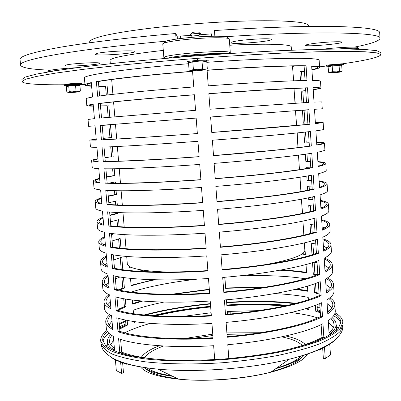 <?xml version="1.0" encoding="UTF-8"?>
<svg xmlns="http://www.w3.org/2000/svg" width="401" height="401" viewBox="0 0 401 401"><rect width="100%" height="100%" fill="white"/><g stroke="black" fill="none" stroke-linecap="round" stroke-linejoin="round"><path stroke-width="0.6" d="M66.832 92.05L68.155 92.325L69.223 91.623L72.205 91.899L76.055 91.107L80.38 91.042L79.909 85.318L68.711 85.879L67.473 86.461L66.32 86.345L66.832 92.05M68.711 85.879L69.223 91.623M75.548 85.363L76.055 91.107M46.586 72.456C46.686 71.899 50.29 71.218 57.398 70.421M47.889 71.268C45.534 70.431 61.208 68.466 76.626 67.714M198.69 32.125C198.716 31.684 191.277 32.291 192.069 32.666L190.746 34.26M190.741 34.556L190.535 34.371C190.891 33.809 199.878 33.133 200.43 33.629L200.234 33.859M192.295 36L198.911 35.458L200.43 33.629M198.841 36.842L192.6 37.303M194.114 56.03L200.129 55.574M202.575 68.681L204.851 69.398L207.302 68.771L206.726 61.102L204.705 61.478L201.989 60.947L202.575 68.681L198.029 69.709L193.382 69.378L191.488 70.401L204.851 69.398M201.989 60.947L192.791 61.644L190.48 62.551L188.49 62.486L189.082 70.15L191.488 70.401M192.791 61.644L193.382 69.378M165.217 58.01L163.859 57.468L164.169 57.082C167.723 55.584 178.375 54.11 196.134 52.656C214.37 51.383 225.603 51.218 229.823 52.155L230.284 52.486L228.856 53.323M167.102 58.225C172.049 56.917 181.788 55.684 196.315 54.516C210.891 53.473 221.031 53.198 226.73 53.699M163.859 57.423L162.791 44.025C162.049 42.581 177.107 40.04 195.066 38.707C213.332 37.283 229.512 37.499 229.302 39.037L229.307 39.092M164.681 42.576C161.418 41.258 176.27 38.501 194.986 37.113C213.999 35.624 230.054 36.085 227.297 37.879M215.131 54.431L214.675 54.521M180.074 57.142L179.152 57.107M178.009 57.313C182.33 56.521 188.52 55.809 196.585 55.178C204.66 54.581 211.046 54.341 215.738 54.446M339.436 71.188L340.73 71.714L342.078 71.233L341.722 65.498L340.544 65.794L339.076 65.413L339.436 71.188L337.01 71.854L332.559 71.709L328.675 72.386L328.053 66.531L328.94 66.626L326.85 65.975C326.083 66.16 326.374 66.25 327.722 66.245M339.076 65.413L332.193 65.934L332.559 71.709M332.193 65.934L328.94 66.626M337.792 48.992C350.95 48.085 358.058 48.015 359.126 48.772L359.126 48.792M322.795 49.203C338.644 47.263 360.183 46.421 357.687 47.784M89.724 42.767L89.664 42.09C89.398 40.722 92.12 39.153 97.829 37.383C115.678 31.749 169.994 24.787 221.583 22.035C273.236 19.253 308.605 21.233 308.554 25.634L308.564 25.784M304.845 250.119L304.86 250.324C304.595 254.886 291.978 259.572 267.016 264.384M166.941 272.038C141.037 271.051 127.824 268.264 127.297 263.673L126.686 256.445M291.246 46.932L291.236 46.837C291.432 44.245 267.066 43.353 229.753 45.228M163.297 50.396C128.195 54.366 110.445 57.724 110.049 60.461L110.325 63.709M225.482 36.686C319.021 30.651 381.968 32.461 379.998 38.235L379.667 32.526C379.321 29.228 364.609 27.218 335.522 26.496C306.138 25.965 261.903 27.358 214.445 30.556L214.866 36.21M176.109 39.123L175.668 33.509L177.147 36.19L191.683 35.393M199.457 34.802L211.462 33.884L211.638 36.26M379.998 38.235C379.697 40.892 371.171 43.849 354.419 47.123M50.596 70.18C31.955 69.528 21.95 67.889 20.581 65.263C16.772 60.015 74.781 49.228 165.753 41.233M233.778 41.589C242.926 39.423 272.169 37.784 271.317 39.463C272.429 41.529 230.53 44.872 230.946 42.691C230.906 42.381 231.848 42.01 233.778 41.589M96.591 53.533C103.473 51.488 135.744 49.854 134.841 51.569C136.044 53.533 94.836 56.335 95.137 54.255L96.591 53.533M308.955 44.23C318.023 42.431 342.544 40.937 341.812 42.215C342.74 43.839 305.121 47.027 305.602 45.293C305.582 45.012 306.705 44.656 308.955 44.23M66.04 65.037C71.629 63.428 100.731 61.899 99.914 63.238C100.967 64.731 64.651 67.142 64.972 65.548L66.04 65.037M20.561 65.027L20.05 59.569C19.243 56.361 32.411 52.3 59.554 47.378C87.067 42.591 129.282 37.458 175.668 33.509M319.572 66.852L327.542 65.844M330.464 65.463C362.569 61.253 379.401 57.639 380.95 54.611L376.845 52.882L364.86 51.754L344.715 51.358L316.705 51.799L281.848 53.117C255.723 54.421 228.219 56.12 199.332 58.2C170.485 60.461 143.142 62.887 117.308 65.488L83.017 69.368L55.739 73.087L36.426 76.451L25.328 79.313L22.115 81.588C23.037 84.636 49.238 85.363 84.957 84.405M108.831 79.924L111.704 79.914L108.831 79.924M292.55 66.391L295.377 65.975L292.55 66.391M380.835 52.626L376.714 50.661L364.725 49.453L344.569 48.977L316.549 49.348L281.677 50.611C255.547 51.889 228.034 53.569 199.142 55.649C170.285 57.909 142.936 60.356 117.097 62.982L82.806 66.922L55.523 70.711L36.215 74.15L25.123 77.097L21.915 79.463L22.1 81.413M126.631 363.672L126.425 364.203L122.606 362.589M121.147 362.193L126.425 364.203M230.876 312.053L227.487 312.249M230.911 311.246L230.796 313.933M322.675 348.223L319.076 350.258L318.705 349.597M319.076 350.258L323.888 347.507M145.453 315.116C164.756 310.003 186.42 306.294 210.445 303.983M226.771 302.69C251.658 301.146 274.339 301.457 294.81 303.617M317.101 307.346L320.033 308.098M327.572 310.529L329.116 311.146M334.665 313.968C338.609 316.444 340.665 319.196 340.825 322.224L338.404 328.254C334.203 332.474 327.186 336.685 317.351 340.89C305.948 344.995 292.289 348.725 276.374 352.083C259.457 355.121 241.648 357.456 222.941 359.101C204.214 360.273 186.325 360.614 169.262 360.133C153.162 359.181 139.277 357.522 127.603 355.151C117.478 352.444 110.155 349.311 105.628 345.752L102.716 340.118C102.621 337.286 104.205 334.439 107.458 331.582M119.303 324.274L125.683 321.527M119.237 323.507L125.623 320.875M144.074 314.985C163.778 309.757 185.894 305.973 210.415 303.622M226.745 302.334C252.906 300.705 276.625 301.086 297.888 303.477M317.056 306.67L319.988 307.372M327.512 309.612L329.833 310.474M335.051 312.89C340.058 315.632 342.66 318.735 342.865 322.198L340.404 328.329C336.138 332.614 329.01 336.9 319.016 341.176C307.427 345.351 293.532 349.151 277.342 352.569C260.129 355.662 242.009 358.043 222.966 359.712C194.385 361.632 167.082 361.316 144.992 358.915C131.358 356.975 120.385 354.444 112.074 351.321C105.438 347.953 101.638 344.314 100.691 340.399C100.596 337.131 102.661 333.858 106.887 330.574M111.734 327.326L112.526 326.87M84.997 84.862L84.4 78.025C81.844 75.243 126.611 68.671 188.585 63.714M206.816 62.32C271.121 57.624 320.625 57.198 319.156 60.371L319.161 60.466M227.427 311.447L227.638 314.224M115.388 359.782L116.33 370.604L121.598 373.346L120.591 361.702M324.484 346.83L325.251 358.509L330.464 355L329.757 344.133M219.292 232.129C260.775 228.806 298.73 223.031 316.028 217.853L316.96 232.099C299.722 237.783 261.853 243.933 220.435 247.287L219.292 232.129M321.662 219.683C326.91 220.971 329.587 222.555 329.697 224.44C329.732 226.174 327.281 228.079 322.344 230.154L321.432 216.084C326.384 214.209 328.855 212.505 328.835 210.971L328.82 210.781M310.389 205.718L310.77 211.487M96.992 221.828L97.563 228.359C97.558 229.818 99.804 231.096 104.3 232.194L105.518 246.209C101.012 244.926 98.751 243.457 98.741 241.808C98.771 240.169 100.756 238.46 104.686 236.68M111.528 234.104L112.987 233.648M117.553 226.515L117.002 220.064M109.483 233.176C126.155 235.823 163.568 236.009 205.006 233.192L206.169 248.339C164.791 251.116 127.403 250.53 110.711 247.372L109.483 233.176M222.71 277.452C263.993 274.063 301.697 267.156 318.82 260.47L319.747 274.595C302.685 281.783 265.061 289.056 223.843 292.469L222.71 277.452M302.504 253.663L305.316 254.008M324.334 258.084C329.482 259.943 332.133 262.124 332.284 264.63C332.354 266.966 329.953 269.462 325.076 272.119L324.168 258.169C329.061 255.708 331.482 253.407 331.421 251.272L331.406 251.006M312.875 243.402L313.602 254.334M100.526 262.199L101.082 268.59C101.132 270.62 103.418 272.464 107.944 274.124L109.152 288.023C104.616 286.179 102.315 284.149 102.25 281.928C102.235 279.728 104.16 277.482 108.034 275.191M121.232 269.507L120.215 257.617M129.543 267.006L130.16 266.84M113.157 275.642C129.889 279.823 167.227 281.191 208.485 278.505L209.638 293.517C168.445 296.159 131.127 294.399 114.37 289.722L113.157 275.642M226.094 322.369C267.186 318.91 304.64 310.895 321.592 302.725L322.509 316.73C305.617 325.391 268.244 333.767 227.217 337.246L226.094 322.369M116.791 317.752C133.588 323.437 170.856 325.963 211.934 323.406L213.076 338.284C172.059 340.8 134.816 337.888 117.999 331.712L116.791 317.752M104.029 302.244L104.581 308.499C104.676 311.091 107.002 313.492 111.558 315.702L112.756 329.487C108.19 327.091 105.849 324.504 105.739 321.727C105.663 319.422 106.987 317.086 109.699 314.73M118.024 309.427L124.4 306.57L123.729 298.72M132.641 303.572L141.307 300.945M171.392 294.289L209.312 289.251M224.861 277.271L225.663 287.968L265.978 287.031M296.65 289.026L307.767 290.68M329.868 297.813C333.066 299.833 334.725 302.063 334.845 304.499C334.955 307.427 332.599 310.504 327.782 313.732L326.88 299.898C331.717 296.86 334.088 293.978 333.993 291.246L333.973 290.91M315.527 283.482L316.118 292.484L319.061 293.291M207.081 70.19C249.267 67.107 288.129 65.448 306.048 65.779L307.016 80.461C289.156 80.671 250.379 82.731 208.264 85.839L207.081 70.19M320.494 81.233L320.489 81.177C320.384 80.736 317.757 80.491 312.605 80.441L311.662 65.944C316.835 66.205 319.482 66.661 319.602 67.318C319.657 68.035 317.096 68.907 311.923 69.939M304.454 71.253L301.532 71.704L302.118 80.556M106.315 95.127L105.578 86.511L98.806 86.486M91.613 86.24C87.438 85.989 85.238 85.563 85.007 84.957C84.817 84.34 86.917 83.558 91.298 82.606L92.551 97.047C88.16 97.799 86.045 98.38 86.215 98.791L86.816 105.643M96.39 81.634C112.826 78.711 150.485 74.581 192.565 71.288L193.768 86.932C151.748 90.18 114.115 93.884 97.654 96.265L96.39 81.634L98.375 81.543L99.623 95.989M210.61 116.992L308.93 109.699L309.888 124.255C292.209 126.064 253.693 129.317 211.783 132.495L210.61 116.992L306.991 109.849L307.948 124.385L309.888 124.255M100.175 125.398L196.159 118.079L197.352 133.578C155.518 136.691 117.954 139.142 101.428 139.904L100.175 125.398L102.145 125.252L103.393 139.738C119.668 138.987 156.425 136.586 197.347 133.543M108.866 124.927L102.16 125.413L110.455 124.806L108.866 124.927L109.954 137.668L111.548 137.563L103.278 138.38M95.052 125.814L88.631 126.345L95.052 125.804L96.295 140.119L89.829 140.069L96.205 139.082M103.273 138.325L109.954 137.668M295.743 110.892L296.374 123.553M315.346 122.531L323.151 122.526L315.417 123.668L314.484 109.303L322.264 108.781L314.484 109.313M307.853 122.927L303.301 123.162L302.454 110.37L307.006 110.014L304.078 110.25L304.925 123.032L307.848 122.876M214.109 163.367C255.888 160.139 294.229 156.099 311.788 153.242L312.735 167.673C295.231 171.052 256.981 175.483 215.267 178.726L214.109 163.367M317.888 161.618C323.106 162.014 325.737 162.656 325.782 163.543C325.757 164.36 323.231 165.357 318.209 166.535L317.281 152.285C322.324 151.312 324.87 150.52 324.91 149.909L324.905 149.834M306.965 153.974L307.447 161.187L310.374 161.252M91.634 160.656L92.225 167.402C92.145 167.989 94.325 168.395 98.771 168.631L100.009 182.826C95.548 182.4 93.353 181.793 93.418 181.011C93.523 180.239 95.593 179.347 99.618 178.35M106.596 176.856L113.207 175.698L112.616 168.791M103.924 168.786C120.495 169.087 158.014 167.458 199.723 164.44L200.901 179.798C159.252 182.771 121.759 183.994 105.162 183.167L103.924 168.786M217.573 209.312C259.151 206.024 297.236 200.816 314.62 196.41L315.557 210.715C298.234 215.638 260.234 221.222 218.72 224.535L217.573 209.312M107.638 211.803C124.28 213.678 161.723 213.262 203.252 210.38L204.42 225.598C162.951 228.44 125.533 228.45 108.871 226.064L107.638 211.803M95.212 201.523L95.789 208.124C95.759 209.292 97.984 210.284 102.466 211.096L103.689 225.172C99.197 224.169 96.962 222.986 96.972 221.623C97.027 220.274 99.042 218.836 103.007 217.312M109.889 215.096L116.435 213.442L116.355 212.48M115.704 204.876L115.388 201.182M320.409 200.4C325.647 201.392 328.309 202.67 328.399 204.224C328.414 205.658 325.938 207.262 320.97 209.036L320.053 194.911C325.036 193.332 327.532 191.929 327.532 190.701L327.522 190.55M309.136 186.766L309.341 189.924M309.848 197.518L309.948 199.051L312.88 199.332M215.843 186.39C257.522 183.132 295.738 178.51 313.206 174.871L314.148 189.242C296.735 193.392 258.61 198.405 216.996 201.683L215.843 186.39M319.151 181.046C324.379 181.743 327.026 182.701 327.096 183.924C327.086 185.051 324.589 186.355 319.592 187.828L318.67 173.643C323.682 172.365 326.203 171.267 326.224 170.345L326.213 170.23M307.878 167.743L307.913 168.27M308.409 175.793L308.7 180.154L311.627 180.33M93.428 181.127L94.009 187.803C93.954 188.681 96.16 189.382 100.621 189.909L101.854 204.044C97.378 203.327 95.157 202.435 95.197 201.362C95.283 200.294 97.318 199.132 101.313 197.868M108.245 196.014L114.826 194.605L114.491 190.681M113.844 183.142L113.764 182.224M105.784 190.345C122.39 191.432 159.874 190.415 201.492 187.462L202.665 202.751C161.107 205.658 123.648 206.274 107.022 204.66L105.784 190.345M212.365 140.23C254.244 137.042 292.715 133.588 310.364 131.518L311.311 146.009C293.722 148.606 255.342 152.455 213.527 155.663L212.365 140.23M316.62 142.109C321.828 142.205 324.444 142.53 324.469 143.077C324.424 143.583 321.873 144.275 316.815 145.147L315.883 130.841C320.96 130.17 323.532 129.683 323.587 129.388L323.587 129.348M305.522 132.059L306.189 142.144L309.116 142.099M89.834 140.094L90.431 146.916C90.325 147.207 92.486 147.322 96.917 147.262L98.155 161.518C93.714 161.382 91.538 161.067 91.629 160.585C91.764 160.099 93.859 159.488 97.914 158.751M104.937 157.628L111.583 156.721L110.736 146.806M102.049 147.142C118.591 146.646 156.144 144.4 197.944 141.312L199.132 156.741C157.387 159.783 119.859 161.618 103.298 161.583L102.049 147.142M208.851 93.644C250.931 90.526 289.667 88.265 307.492 87.784L308.454 102.405L210.029 109.222L208.851 93.644M322.264 108.781L321.823 101.894L314.013 102.1L313.076 87.669C318.214 87.618 320.835 87.759 320.935 88.09C320.965 88.461 318.394 89.002 313.211 89.724M305.732 90.671L302.805 91.012L303.577 102.691M108.215 117.338L107.222 105.759L100.486 105.989M93.343 106.12C89.197 106.14 87.027 105.999 86.822 105.694C86.661 105.383 88.781 104.902 93.177 104.25L94.425 118.631L88.03 119.473L88.631 126.345M98.285 103.563C114.756 101.458 152.38 97.959 194.365 94.736L195.563 110.31L99.543 118.13L98.285 103.563L100.265 103.443L101.518 117.944M228.831 358.624L227.778 344.67C268.77 341.181 306.103 332.624 322.97 323.717L323.883 337.667L315.963 341.421M226.55 299.778L226.966 305.301C248.199 304.003 267.878 304.123 286.003 305.672M306.449 308.409L308.991 308.91M332.003 317.597C334.635 319.662 336.003 321.903 336.118 324.314C336.244 327.532 333.913 330.895 329.126 334.409L328.229 320.635C333.041 317.311 335.386 314.138 335.271 311.116L335.246 310.74M316.93 304.745L317.341 310.96L320.284 311.868M105.774 322.143L106.315 328.329C106.435 331.201 108.781 333.878 113.353 336.364L114.546 350.088C109.964 347.421 107.608 344.564 107.468 341.507C107.378 339.241 108.415 336.95 110.571 334.65M119.633 328.078L125.979 324.985L125.553 320.048M134.18 321.757L134.525 321.632M154.375 315.793C171.468 311.632 190.224 308.57 210.645 306.595M128.084 355.261L119.804 352.569L118.601 338.675C135.428 345.096 172.661 348.198 213.648 345.702L214.72 359.652M224.405 299.963C265.592 296.534 303.171 289.076 320.209 281.642L321.131 295.707C304.153 303.632 266.655 311.462 225.532 314.91L224.405 299.963M281.442 269.933C290.775 270.419 299.146 271.236 306.544 272.379M327.381 277.973C331.376 279.928 333.437 282.139 333.567 284.605C333.657 287.236 331.276 290.023 326.429 292.971L325.527 279.076C330.394 276.324 332.79 273.733 332.71 271.302L332.69 271.001M317.056 262.835L314.103 262.134L314.895 273.938L317.652 274.595M102.28 282.264L102.836 288.585C102.907 290.895 105.212 293.021 109.754 294.956L110.957 308.8C106.405 306.68 104.085 304.369 103.999 301.868C103.949 299.512 105.674 297.126 109.157 294.7M118.3 289.873L122.821 288.083L121.899 277.297M131.092 285.322L153.488 279.728M114.977 296.745C131.744 301.677 169.047 303.627 210.214 301.006L211.362 315.948C170.255 318.529 132.977 316.194 116.19 310.76L114.977 296.745M221.006 254.846C262.389 251.482 300.219 245.141 317.427 239.207L318.359 253.392C301.206 259.828 263.462 266.545 222.144 269.928L221.006 254.846M322.91 238.886C328.168 240.47 330.86 242.364 330.99 244.575C331.046 246.615 328.62 248.815 323.712 251.181L322.8 237.171C327.727 235.001 330.168 232.996 330.128 231.161L330.118 230.936M311.632 224.595L312.189 232.956M98.761 242.054L99.328 248.515C99.348 250.264 101.613 251.823 106.125 253.201L107.338 267.161C102.816 265.597 100.536 263.843 100.501 261.908C100.506 259.988 102.461 258.008 106.365 255.973M119.398 248.059L118.611 238.876M111.323 254.455C128.029 257.868 165.402 258.65 206.751 255.898L207.908 270.981C166.621 273.688 129.272 272.515 112.546 268.59L111.323 254.455M122.591 362.409L123.493 372.885L121.598 373.346M110.626 344.634L113.689 340.243M124.716 332.795C131.618 329.351 140.21 326.208 150.485 323.371M182.5 316.469L211.116 312.74M227.527 314.234L227.317 311.452L258.359 310.635M290.981 312.559C301.537 313.793 310.474 315.582 317.798 317.923M328.359 322.62L333.447 327.452M325.251 358.509L323.341 358.329L322.645 347.762M112.546 268.59L114.475 268.264C130.937 272.094 167.488 273.236 207.878 270.595M106.445 256.906C103.829 258.545 102.531 260.134 102.541 261.678C102.576 263.262 104.145 264.725 107.242 266.074M323.647 250.199C327.221 248.224 328.99 246.374 328.95 244.655C328.86 242.78 326.865 241.136 322.965 239.718M310.605 233.407L310.003 224.365L314.574 225.066M222.114 269.542C242.51 267.823 261.121 265.517 277.948 262.62C294.73 259.683 307.562 256.59 316.434 253.352L318.359 253.392M316.434 253.352L315.542 239.823M113.318 254.82L114.475 268.264M104.065 244.74L105.323 243.963M112.12 240.966L120.16 238.44L120.997 248.239M322.128 226.841L324.88 227.908M303.071 223.593L304.053 235.101M116.19 310.76L118.105 310.379C134.631 315.687 171.112 317.963 211.322 315.452M155.142 279.768C146.175 281.617 138.175 283.637 131.137 285.833L130.505 278.359M122.821 288.083L124.4 288.124L119.403 290.123M109.804 295.547C107.237 297.602 105.979 299.622 106.029 301.617C106.105 303.662 107.709 305.587 110.836 307.392M326.349 291.702C329.873 289.231 331.602 286.885 331.527 284.66C331.421 282.434 329.692 280.414 326.349 278.61M316.605 275.011L313.306 274.209L314.895 273.938M313.306 274.209L312.539 262.635M306.018 264.525L306.58 272.911C298.81 271.627 289.893 270.735 279.823 270.224M225.497 314.414C245.798 312.645 264.304 310.083 281.026 306.72C297.697 303.296 310.429 299.592 319.211 295.607L321.131 295.707M319.211 295.607L318.344 282.409M116.977 297.276L118.105 310.379M138.631 271.276L143.062 270.214M106.215 284.986L108.686 282.7M115.393 278.895L119.939 276.991M123.498 277.527L124.4 288.124M324.635 265.372L328.82 267.938M290.289 258.951L294.82 259.332M119.804 352.569L121.704 352.138C131.608 356.038 146.375 358.649 165.999 359.978M210.67 306.96C190.836 308.885 172.595 311.863 155.954 315.883M135.794 321.813L134.23 322.379L134.165 321.577M133.498 313.692L133.202 310.229C141.989 307.176 152.2 304.459 163.844 302.083M125.979 324.985L127.558 325.061L119.714 329.026M111.729 335.426L109.984 338.344L109.488 341.231C109.608 343.732 111.242 346.113 114.395 348.369M329.026 332.86C332.504 329.903 334.193 327.066 334.088 324.344L333.246 321.346L330.98 318.539M320.339 312.75L315.757 311.266L317.341 310.96M315.757 311.266L315.366 305.356M308.905 307.627L309.036 309.562L305.226 308.78M284.459 306.003C266.765 304.519 247.572 304.409 226.886 305.677L226.966 305.301M226.886 305.677L226.44 299.788M278.229 351.717L284.073 350.424C300.64 346.534 313.271 342.228 321.968 337.512L323.883 337.667M321.968 337.512L321.121 324.635M120.606 339.371L121.704 352.138M109.082 324.84L112.029 321.136M127.157 320.374L127.558 325.061M327.121 303.612L331.993 307.692M274.6 293.582C287.437 294.199 298.645 295.467 308.219 297.377L308.374 299.742M301.948 102.791L301.176 91.117L305.722 90.581M302.805 91.012L301.176 91.117M306.509 102.516L305.552 87.964L265.908 89.874L208.856 93.709M307.492 87.784L305.552 87.964M194.37 94.801C153.297 97.954 116.48 101.378 100.265 103.443M93.192 104.435C90.205 104.922 88.776 105.293 88.902 105.548L93.328 105.964M100.476 105.889L107.222 105.759M108.821 105.618L109.809 117.197M313.201 89.583C317.026 89.012 318.915 88.571 318.865 88.26C318.775 87.979 316.85 87.834 313.086 87.834M294.254 91.874L295.226 103.212M103.298 161.583L105.262 161.387C121.568 161.418 158.29 159.618 199.122 156.646M111.583 156.721L104.952 157.773M97.934 158.981C95.197 159.543 93.784 160.019 93.694 160.41C93.623 160.806 95.102 161.087 98.13 161.247M316.8 144.906C320.494 144.205 322.364 143.643 322.409 143.212C322.409 142.746 320.484 142.45 316.63 142.315M309.121 142.24L306.189 142.144M304.565 142.295L303.903 132.235M297.216 132.931L297.637 142.46M213.522 155.568L270.144 150.636C287.201 148.941 300.279 147.428 309.377 146.109L311.311 146.009M309.377 146.109L308.434 131.739M104.029 147.072L105.262 161.387M112.33 146.736L113.177 156.631M107.022 204.66L108.972 204.415C125.338 205.984 161.994 205.377 202.65 202.54M114.826 194.605L116.41 194.555L108.275 196.34M101.358 198.385C98.671 199.382 97.303 200.305 97.253 201.162C97.227 202.039 98.741 202.801 101.799 203.442M319.557 187.287C323.201 186.074 325.031 184.986 325.041 184.034C325.005 183.001 323.051 182.154 319.181 181.503M311.647 180.635L307.086 180.34L308.7 180.154M307.086 180.34L306.805 176.079M306.304 168.545L306.249 167.693L310.264 167.844M300.174 177.182L300.154 180.069M216.981 201.472C237.527 199.823 256.294 197.914 273.287 195.733C290.234 193.533 303.211 191.382 312.219 189.282L314.148 189.242M312.219 189.282L311.296 175.252M107.769 190.45L108.972 204.415M109.478 183.041L115.338 181.944L115.443 183.167M116.084 190.716L116.41 194.555M299.321 167.563L299.667 169.608M320.925 208.345C324.549 206.876 326.354 205.533 326.349 204.325C326.294 203.006 324.329 201.893 320.449 200.981M312.905 199.723L308.339 199.257L309.948 199.051M308.339 199.257L308.249 197.858M307.742 190.259L307.507 186.655L312.068 187.006M116.435 213.442L118.024 213.407L109.929 215.512M103.062 217.969C100.4 219.182 99.052 220.329 99.022 221.417C99.017 222.53 100.551 223.527 103.623 224.405M108.871 226.064L110.811 225.788C127.212 228.119 163.834 228.099 204.4 225.327M218.7 224.264C239.196 222.595 257.908 220.55 274.845 218.129C291.743 215.678 304.67 213.212 313.627 210.731L315.557 210.715M313.627 210.731L312.715 196.871M300.575 186.31L301.136 191.533M108.826 202.741L116.952 200.846L117.303 204.951M117.949 212.56L118.024 213.407M109.623 212.004L110.811 225.788M105.162 183.167L107.122 182.946C123.458 183.748 160.149 182.55 200.891 179.643M113.207 175.698L114.796 175.628L106.616 177.097M99.648 178.721C96.937 179.503 95.548 180.204 95.478 180.826C95.428 181.468 96.927 181.989 99.969 182.39M318.178 166.139C321.853 165.182 323.702 164.355 323.727 163.663C323.707 162.916 321.767 162.34 317.908 161.949M310.389 161.473L305.828 161.352L307.447 161.187M305.828 161.352L305.356 154.205M298.7 155.107L298.9 161.302M215.257 178.575C235.848 176.951 254.67 175.172 271.718 173.237C288.72 171.282 301.747 169.453 310.8 167.743L312.735 167.673M310.8 167.743L309.868 153.543M105.899 168.811L107.122 182.946M114.21 168.771L114.796 175.628M315.412 123.578L321.086 122.676L315.351 122.606M303.301 123.162L304.925 123.032M304.078 110.25L302.454 110.37M96.215 139.167L91.904 139.909L96.285 140.019M101.428 139.904L103.393 139.738M211.778 132.46L307.948 124.385M308.93 109.699L306.991 109.849M110.455 124.806L111.548 137.563M196.159 118.084L102.145 125.252M300.479 80.596L299.898 71.789L304.439 71.072M301.532 71.704L299.898 71.789M305.061 80.491L304.108 65.985C294.84 65.844 281.572 66.15 264.304 66.902C246.991 67.669 227.923 68.807 207.091 70.315M306.048 65.779L304.108 65.985M192.575 71.413C151.413 74.636 114.561 78.676 98.375 81.543M91.328 82.962C88.355 83.699 86.942 84.32 87.092 84.827C87.258 85.313 88.756 85.684 91.588 85.939M98.786 86.29L105.578 86.511M107.172 86.35L107.909 94.932M311.908 69.669C315.722 68.827 317.597 68.105 317.527 67.498C317.422 66.947 315.472 66.536 311.682 66.265M292.976 72.776L293.727 80.812M327.687 312.324C331.191 309.607 332.9 307.016 332.81 304.544C332.715 302.399 331.391 300.414 328.84 298.595M319.111 294.093L314.534 292.77L316.118 292.484M314.534 292.77L313.958 284.038M307.467 286.124L307.808 291.271L295.306 289.352M263.818 287.367L225.578 288.309L225.663 287.968M225.578 288.309L224.75 277.281M209.337 289.587L173.578 294.289M142.691 301.061L132.686 304.138L132.335 300.013M131.673 292.179L131.653 291.943C149.423 286.379 171.262 282.109 197.172 279.136M124.4 306.57L125.979 306.625L118.1 310.284M110.836 315.346C108.716 317.412 107.694 319.447 107.764 321.462C107.859 323.737 109.478 325.893 112.621 327.923M117.999 331.712L119.909 331.301C136.46 337.341 172.906 340.178 213.036 337.727M227.177 336.695C247.427 334.905 265.888 332.213 282.55 328.62C299.171 324.96 311.853 320.955 320.594 316.605L322.509 316.73M320.594 316.605L319.737 303.567M325.883 284.53L330.459 287.853M238.239 275.993C264.56 274.976 286.931 275.898 305.346 278.755M107.598 304.955L110.36 301.953M117.017 297.753L117.638 297.442M125.333 298.996L125.979 306.625M118.796 318.369L119.909 331.301M114.37 289.722L116.295 289.367C132.786 293.938 169.302 295.647 209.603 293.071M130.751 267.126L129.578 267.457L129.498 266.47M121.378 269.532L122.42 269.683M108.13 276.264C105.538 278.109 104.255 279.918 104.29 281.687C104.345 283.502 105.929 285.201 109.042 286.775M325 270.991C328.549 268.77 330.299 266.67 330.239 264.695C330.133 262.55 328.123 260.64 324.219 258.971M312.023 254.846L311.246 243.116L315.818 243.983M304.57 242.831L305.346 254.48L301.963 254.044M223.808 292.028C244.159 290.284 262.72 287.848 279.492 284.72C296.219 281.537 308.996 278.139 317.828 274.525L319.747 274.595M317.828 274.525L316.945 261.161M115.152 276.094L116.295 289.367M104.992 264.916L107.007 263.367M113.759 259.963L121.754 257.126L122.816 269.547M323.386 246.144L327.005 247.953M110.711 247.372L112.646 247.071C129.082 250.154 165.668 250.715 206.144 248.013M114.12 233.778L111.573 234.615M104.756 237.477C102.12 238.901 100.791 240.269 100.786 241.587C100.801 242.941 102.35 244.169 105.438 245.282M322.289 229.317C325.888 227.593 327.672 225.999 327.652 224.53C327.577 222.931 325.597 221.552 321.707 220.39M314.158 218.74L313.326 218.61M309.176 211.883L308.755 205.548L313.321 206.074M220.41 246.956C240.856 245.262 259.522 243.081 276.404 240.425C293.241 237.728 306.118 234.946 315.036 232.084L316.96 232.099M315.036 232.084L314.133 218.395M111.473 233.457L112.646 247.071M110.475 221.888L118.556 219.678L119.152 226.64M320.87 207.457L322.163 207.823M301.823 204.986L302.595 213.367M73.027 84.867L72.937 83.819M197.492 60.305L197.397 59.032M334.825 65.047L334.76 63.99M69.699 92.566C73.804 92.486 81.829 91.669 77.674 91.754C73.543 91.829 65.453 92.656 69.699 92.566M80.175 84.997C81.568 84.796 81.844 84.661 81.007 84.596L65.032 85.684C64.275 85.854 64.566 85.949 65.909 85.964M66.641 84.621C73.157 84.571 85.874 83.202 79.308 83.253C72.721 83.293 59.844 84.691 66.641 84.621M198.074 69.929C189.523 70.832 189.643 71.072 198.435 70.656C206.986 69.759 206.866 69.518 198.074 69.929M208.72 60.19L197.237 60.325L187.417 61.473L190.48 62.551M339.386 72.17C343.436 71.639 335.091 72.055 331.161 72.581C327.206 73.112 335.482 72.696 339.386 72.17M341.973 65.082C343.376 64.857 343.662 64.716 342.825 64.661C340.614 64.486 328.89 65.453 326.85 65.975L326.063 65.157L341.376 63.834C344.133 63.699 344.614 63.975 342.825 64.661L340.544 65.794M180.56 36.24L180.736 38.506M177.147 36.19L177.362 38.942M302.364 356.925C297.943 362.293 287.667 367.206 271.537 371.662M177.598 378.689C161.663 376.729 151.177 373.501 146.144 369.005M336.394 338.7C329.802 346.113 314.068 352.965 289.196 359.256C251.547 368.649 196.044 372.82 157.829 369.131C133.638 366.735 117.709 362.529 110.044 356.524M343.005 324.419L340.574 331.046C336.319 335.376 329.196 339.707 319.201 344.028C307.622 348.243 293.732 352.073 277.547 355.517C260.344 358.629 242.229 361.02 223.197 362.694C194.62 364.614 167.322 364.263 145.232 361.817C131.603 359.837 120.631 357.266 112.315 354.103C105.674 350.685 101.879 347 100.922 343.035C102.044 347.762 101.263 350.273 111.749 357.597C121.839 363.301 137.197 367.146 157.829 369.131L178.55 379.151C157.568 376.89 144.891 372.785 140.515 366.825M307.597 353.893C304.108 360.599 291.828 366.704 270.745 372.218C243.973 379.03 205.763 381.897 178.55 379.151C206.064 382.048 243.713 379.221 270.745 372.218L289.196 359.256C309.512 354.193 324.394 348.078 333.848 340.905C343.507 332.068 342.439 329.697 343.03 324.84L342.865 322.198M281.667 336.86C291.873 338.925 298.75 341.802 302.294 345.497M301.362 355.908C297.131 360.248 288.885 364.308 276.625 368.093M171.723 375.852C159.874 373.988 151.633 371.326 147.002 367.857M144.45 357.732C147.378 353.527 153.738 349.617 163.533 345.998M191.889 338.544L212.866 335.497M226.996 334.304L252.555 333.858M285.768 335.958C295.362 338.078 301.858 340.935 305.246 344.529M304.534 354.91C299.938 359.852 290.374 364.429 275.843 368.639M172.696 376.318C158.485 374.369 148.821 371.381 143.708 367.361M141.378 357.236C143.598 353.913 148.034 350.735 154.681 347.697L159.337 345.732M184.089 338.614L212.756 334.108M226.891 332.92L260.264 332.73M336.163 324.995L338.098 328.614M106.425 346.474L107.593 342.945M226.946 304.991C243.633 303.948 259.597 303.763 274.835 304.434L287.793 305.276M308.148 307.873L308.93 308.013M317.261 309.783L320.193 310.549M333.602 315.762C337.592 318.038 339.983 320.564 340.77 323.341M102.982 341.657C103.333 338.825 105.273 335.998 108.796 333.171M119.513 326.73L125.889 323.958M152.656 315.682C170.33 311.432 189.653 308.299 210.62 306.279M68.155 92.325L76.616 91.739C78.802 91.734 80.055 91.498 80.38 91.042M79.087 85.528L81.007 84.596L81.679 83.644L66.551 84.641C63.644 84.927 63.137 85.278 65.032 85.684L67.473 86.461M198.67 32.17L200.244 33.569M192.315 35.955L190.535 34.371M192.33 36.035L191.177 37.423M198.926 35.539L200.289 36.752M200.49 55.549L201.051 54.867M193.808 56.055L193.132 55.458M200.68 58.972L200.981 58.606M194.129 59.463L193.768 59.147M204.705 61.478L207.533 59.965M228.645 53.574L229.823 52.155M165.608 58.356L164.169 57.082M230.284 52.486L229.302 39.037M340.73 71.714L332.244 72.406C330.038 72.681 328.85 72.671 328.675 72.386M359.151 49.213L359.126 48.772M308.61 26.471L308.554 25.634M304.86 250.324L304.359 242.881M303.843 235.151L302.9 221.091M302.389 213.407L301.437 199.202M300.925 191.573L299.963 177.217M299.457 169.638L298.489 155.132M297.983 147.613L297.001 132.952M296.504 125.488L295.512 110.681M295.011 103.227L294.018 88.395M293.512 80.817L292.519 66.005M291.462 50.19L291.236 46.837M126.029 248.71L124.836 234.65M124.185 226.966L122.977 212.756M122.33 205.127L121.112 190.766M120.47 183.187L119.237 168.681M118.596 161.157L117.353 146.495M116.721 139.027L115.463 124.22M114.831 116.761L113.568 101.924M112.927 94.345L111.668 79.533M380.95 54.611L380.825 52.476M102.716 340.118L102.756 340.594M100.731 340.885L100.922 343.035M336.499 330.259L336.118 324.314M335.271 311.116L334.845 304.499M333.993 291.246L333.567 284.605M332.71 271.302L332.284 264.63M331.421 251.272L330.99 244.575M330.128 231.161L329.697 224.44M328.835 210.971L328.399 204.224M327.532 190.701L327.096 183.924M326.224 170.345L325.782 163.543M324.91 149.909L324.469 143.077M323.587 129.388L323.151 122.526M320.935 88.09L320.489 81.177M319.602 67.318L319.156 60.371M108.009 347.677L107.508 341.968M109.528 341.682L109.488 341.231M107.799 321.873L107.764 321.462M106.059 301.983L106.029 301.617M104.315 282.013L104.29 281.687M102.566 261.963L102.541 261.678"/></g></svg>
